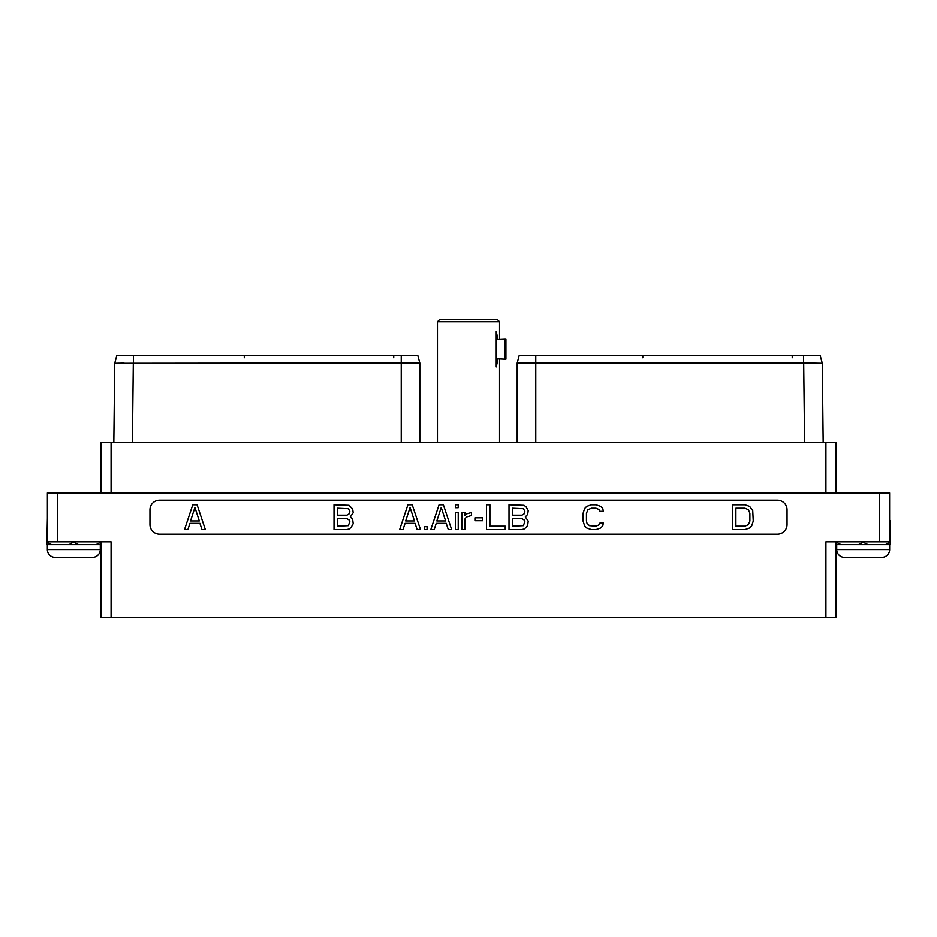 <?xml version="1.0" encoding="UTF-8"?>
<svg xmlns="http://www.w3.org/2000/svg" width="937" height="937" viewBox="0 0 937 937"><rect width="100%" height="100%" fill="white"/><g stroke="black" fill="none" stroke-linecap="round" stroke-linejoin="round"><path stroke-width="1.41" d="M47.389 518.337L47.389 492.944L889.611 492.944L889.611 541.867L825.919 541.867L825.919 617.378L101.126 617.378L101.126 541.867M889.611 492.944L889.611 518.337M889.611 520.269L889.611 518.196M47.389 492.944L47.389 541.867L111.081 541.867L111.081 617.378M47.389 518.196L46.85 544.666L51.652 544.666L46.85 542.277M73.812 541.867L69.01 544.666L51.652 544.666M159.618 500.194A9.663 9.663 0 0 0 149.955 509.857L149.955 524.568A9.663 9.663 0 0 0 159.618 534.219L777.382 534.219A9.663 9.663 0 0 0 787.045 524.568L787.045 509.857A9.663 9.663 0 0 0 777.382 500.194L159.618 500.194M835.874 541.867L835.874 617.378L825.919 617.378M401.235 355.662L417.867 355.662L419.811 362.947L401.235 362.947L401.235 355.662L116.762 355.662L114.724 363.263L113.822 442.44M115.626 363.24L124.141 363.099M401.235 442.44L401.235 362.947L114.724 363.263M419.811 442.44L419.811 362.947L417.867 355.662M825.919 492.944L825.919 442.44L835.874 442.44L835.874 492.944L835.874 442.44M825.919 442.44L111.081 442.44L111.081 492.944M101.126 442.44L101.126 492.944L101.126 442.44L111.081 442.44M535.765 442.44L535.765 362.947L803.618 362.947L803.618 355.662L820.238 355.662L822.276 363.263L803.618 362.947M535.765 355.662L535.765 362.947L517.189 362.947L519.133 355.662L803.618 355.662M517.189 442.44L517.189 362.947L519.133 355.662M823.178 442.44L822.276 363.263M499.538 359.14L499.538 442.369L437.392 442.44M437.462 321.754L439.594 319.622L497.406 319.622L499.538 321.754L437.462 321.754L437.462 442.369M497.98 358.848L504.633 359.14L504.633 339.229L497.98 339.534L496.247 331.522L496.247 366.859L497.98 358.848L496.247 358.848M504.633 359.14L505.91 359.14L505.91 339.229L504.633 339.229M346.432 529.616L349.032 529.089L351.117 527.484L353.202 523.748L352.675 519.485L350.321 516.955L353.202 512.797L352.675 509.06L349.032 505.336L334.017 504.809L334.017 529.616L346.432 529.616M337.367 508.229L348.377 508.732L349.841 511.239L349.349 513.745L346.901 515.233L337.367 515.233L337.367 508.229M349.841 521.663L348.377 525.692L337.367 526.196L337.367 518.665L346.901 518.665L349.349 520.152L349.841 521.663M600.676 506.402L596.014 504.809L591.388 504.809L586.714 506.402L584.641 508.522L583.083 513.289L583.083 521.136L584.641 525.903L586.714 528.023L591.388 529.616L596.014 529.616L600.676 528.023L602.772 525.891L603.323 523.057L599.973 523.057L599.446 524.685L595.979 526.196L589.42 525.68L586.937 523.151L586.445 521.101L586.445 513.312L587.932 509.751L591.423 508.229L595.979 508.229L599.446 509.74L599.973 511.356L603.323 511.356L602.772 508.533L600.676 506.402M197.086 504.809L192.788 504.809L184.519 529.616L187.892 529.616L189.93 523.361L199.932 523.361L201.982 529.616L205.355 529.616L197.086 504.809M194.931 507.514L199.323 520.972L190.539 520.972L194.931 507.514M744.938 504.809L732.523 504.809L732.523 529.616L744.938 529.616L749.612 528.023L751.685 525.903L753.243 521.136L752.727 510.642L749.612 506.402L744.938 504.809M735.885 508.229L744.903 508.229L748.394 509.751L749.881 513.312L749.881 521.101L748.394 524.673L744.903 526.196L735.885 526.196L735.885 508.229M412.221 504.809L407.923 504.809L399.654 529.616L403.027 529.616L405.077 523.361L415.079 523.361L417.117 529.616L420.49 529.616L412.221 504.809M410.078 507.514L414.47 520.972L405.674 520.972L410.078 507.514M427.073 529.616L427.073 526.711L424.227 526.711L424.227 529.616L427.073 529.616M443.377 504.809L439.078 504.809L430.809 529.616L434.182 529.616L436.232 523.361L446.223 523.361L448.273 529.616L451.646 529.616L443.377 504.809M441.233 507.514L445.625 520.972L436.829 520.972L441.233 507.514M458.228 529.616L458.228 512.633L455.382 512.633L455.382 529.616L458.228 529.616M458.228 507.713L458.228 504.809L455.382 504.809L455.382 507.713L458.228 507.713M464.869 529.616L464.869 519.086L466.357 517.06L471.51 515.514L471.51 512.598L467.212 513.687L464.869 515.549L464.869 512.633L462.023 512.633L462.023 529.616L464.869 529.616M482.742 520.749L482.742 517.845L475.293 517.845L475.293 520.749L482.742 520.749M486.537 504.809L486.537 529.616L505.219 529.616L505.219 526.196L489.899 526.196L489.899 504.809L486.537 504.809M525.306 516.955L527.672 514.413L528.199 510.665L526.114 506.94L524.029 505.336L509.002 504.809L509.002 529.616L521.429 529.616L524.029 529.089L526.114 527.484L527.672 525.364L528.199 521.101L525.306 516.955M512.363 508.229L523.373 508.732L524.837 511.239L524.345 513.745L521.897 515.233L512.363 515.233L512.363 508.229M524.837 521.663L523.373 525.692L512.363 526.196L512.363 518.665L521.897 518.665L524.345 520.152L524.837 521.663M100.786 541.867L100.786 544.666L69.01 544.666M78.626 544.666L73.812 542.277M100.786 542.277L95.972 544.666M47.342 544.666L47.342 549.574A7.847 7.847 0 0 0 55.189 557.41L92.447 557.41A7.847 7.847 0 0 0 100.294 549.574L47.342 549.574M100.294 544.666L100.294 549.574M60.577 557.41L87.059 557.41M890.15 520.585L890.15 542.277L885.348 544.666L867.99 544.666L863.188 542.277L858.374 544.666L836.214 544.666L836.214 541.867M885.348 544.666L890.15 544.666L890.15 542.277M867.99 544.666L858.374 544.666M841.028 544.666L836.214 542.277M889.658 544.666L889.658 549.574A7.847 7.847 0 0 1 881.811 557.41L844.553 557.41A7.847 7.847 0 0 1 836.706 549.574L889.658 549.574M836.706 544.666L836.706 549.574M849.941 557.41L876.423 557.41M879.656 492.944L879.656 541.867M57.344 492.944L57.344 541.867M133.382 362.947L133.382 355.662M133.312 362.947L132.41 442.44M804.59 442.44L803.688 362.947M642.794 355.662L642.794 357.747M393.727 355.662L393.727 357.747M792.233 355.662L792.233 357.747M496.247 339.534L497.98 339.534M244.288 355.662L244.288 357.747M499.538 321.754L499.538 339.229"/></g></svg>

